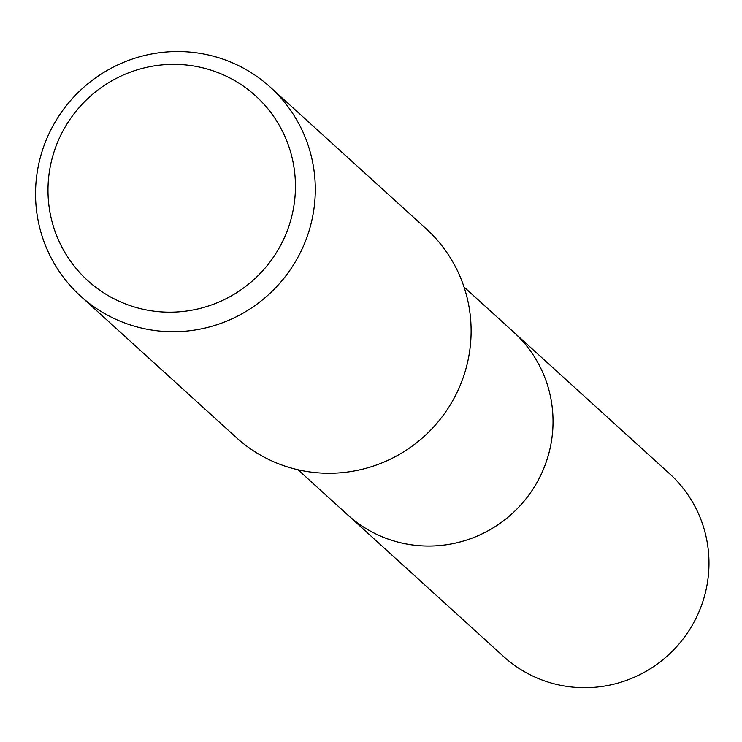 <?xml version="1.0" encoding="UTF-8"?>
<svg xmlns="http://www.w3.org/2000/svg" width="742" height="742" viewBox="0 0 742 742"><rect width="100%" height="100%" fill="white"/><g stroke="black" fill="none" stroke-linecap="round" stroke-linejoin="round"><path stroke-width="1.11" d="M512.128 330.719A123.46 121.512 132.3 0 1 513.659 332.091A123.441 121.493 132.3 0 1 536.466 483.357A123.441 121.493 132.3 0 1 393.631 540.872A123.441 121.493 132.3 0 1 347.646 514.846A123.46 121.512 132.3 0 1 346.124 513.464M270.292 87.185L426.112 228.731A141.101 138.865 132.3 0 1 452.184 401.617A141.101 138.865 132.3 0 1 288.926 467.358A141.101 138.865 132.3 0 1 236.364 437.613L80.544 296.067A141.101 138.865 132.3 0 1 54.472 123.181A141.101 138.865 132.3 0 1 217.731 57.44A141.101 138.865 132.3 0 1 270.292 87.185A141.101 138.865 132.3 0 1 296.364 260.08A141.101 138.865 132.3 0 1 133.106 325.821A141.101 138.865 132.3 0 1 80.544 296.067M209.142 69.581A124.804 122.829 132.3 0 1 289.649 223.871A124.804 122.829 132.3 0 1 134.293 306.965A124.804 122.829 132.3 0 1 53.786 152.666A124.804 122.829 132.3 0 1 209.142 69.581M347.636 514.865A123.46 121.512 132.3 0 0 547.308 458.695A123.46 121.512 132.3 0 0 513.659 332.091L669.599 473.739A123.46 121.512 132.3 0 1 703.249 600.343A123.46 121.512 132.3 0 1 503.577 656.512L298.024 469.769M513.649 332.101L464.028 287.024"/></g></svg>
